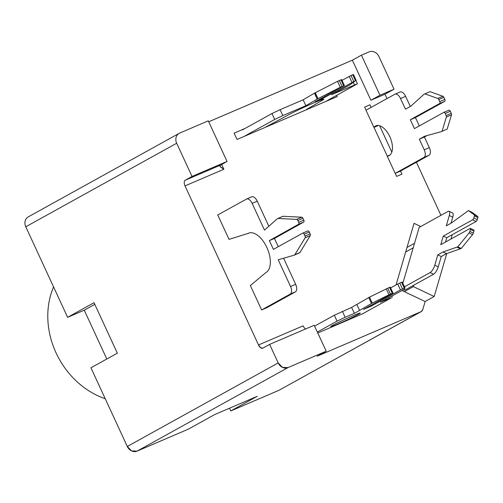 <?xml version="1.0" encoding="UTF-8"?>
<svg xmlns="http://www.w3.org/2000/svg" width="503" height="503" viewBox="0 0 503 503"><rect width="100%" height="100%" fill="white"/><g stroke="black" fill="none" stroke-linecap="round" stroke-linejoin="round"><path stroke-width="0.75" d="M245.175 128.378L234.096 133.125L237.02 139.457L337.23 96.557L336.689 95.375M337.199 96.57L336.658 95.388M245.08 135.86L274.707 119.456L271.978 113.54L280.089 109.685L282.824 115.602L274.707 119.456M242.345 129.944L271.978 113.54M327.22 100.613L357.438 83.787L331.477 94.74L349.428 85.164L355.47 80.7L322.505 98.588L314.96 101.826L344.379 85.497L340.292 87.277L337.557 81.36L315.299 92.715L318.034 98.632L315.161 92.791L314.501 93.156L317.236 99.072L305.874 105.718L282.824 115.602M317.236 99.072L317.896 98.707M318.034 98.632L340.292 87.277M306.296 109.585L321.134 100.977A21.528 0.968 155.2 0 0 323.838 99.173A21.528 0.968 155.2 0 0 314.218 102.706A21.528 0.968 155.2 0 0 287.452 115.42L265.955 126.907M317.173 99.104L314.438 93.187L303.139 99.801L280.089 109.685M337.557 81.36L339.299 80.543L342.034 86.459M343.656 85.768L340.921 79.851L339.299 80.543M340.921 79.851L341.65 79.581L344.379 85.497M342.009 80.361L350.993 75.532L353.728 81.448M355.47 80.7L352.741 74.784L350.993 75.532M352.741 74.784L353.433 74.551M320.707 100.053L321.134 100.977M322.153 97.84L322.505 98.588M303.139 99.801L305.874 105.718M53.57 286.917A78.6 66.798 61 0 0 105.24 398.747M283.604 258.228L295.657 284.308A6.526 3.427 66.8 0 1 295.38 291.891L266.728 307.754L261.629 309.942L250.349 285.534L265.961 272.519A21.528 11.305 -113.2 0 0 266.867 247.495A21.528 11.305 -113.2 0 0 248.451 233.203A21.528 11.305 -113.2 0 0 247.916 233.467L229.022 239.384L217.749 214.976L246.401 199.119A6.526 3.427 -113.2 0 1 246.558 199.037L251.663 196.849A6.526 3.427 66.8 0 1 257.24 201.181L252.141 203.369A6.526 3.427 -113.2 0 0 246.558 199.037M277.895 218.472L282.956 216.303A0.817 0.428 66.8 0 1 282.975 216.29A0.817 0.428 66.8 0 1 283.082 216.271L277.977 218.459A0.817 0.428 -113.2 0 0 277.87 218.478A0.817 0.428 -113.2 0 0 277.851 218.491L277.191 218.855A1.207 0.635 -113.2 0 0 277.128 218.899L264.49 230.097L252.141 203.369M277.977 218.459L296.644 219.377L301.75 217.189L283.082 216.271M298.694 222.37L303.799 220.182A1.628 0.855 66.8 0 1 303.73 222.075L298.625 224.263A1.628 0.855 -113.2 0 0 298.694 222.37L297.826 220.496A1.628 0.855 -113.2 0 0 296.644 219.377M298.625 224.263L269.356 240.623L273.393 249.375L302.724 233.134A1.628 0.855 -113.2 0 1 302.762 233.115L307.867 230.927A1.628 0.855 66.8 0 1 309.263 232.009L304.158 234.203A1.628 0.855 -113.2 0 0 302.762 233.115M261.629 309.942L290.275 294.079A6.526 3.427 -113.2 0 0 290.552 286.496L278.203 259.774L294.01 255.235A0.817 0.428 -113.2 0 0 294.035 255.222A0.817 0.428 -113.2 0 0 294.054 255.216L294.727 254.845A0.817 0.428 -113.2 0 0 294.821 254.744L305.151 237.774A1.628 0.855 -113.2 0 0 305.025 236.07L304.158 234.203M303.799 220.182L302.932 218.308L297.826 220.496M305.025 236.07L310.131 233.882L309.263 232.009M268.828 226.249L257.24 201.181M301.75 217.189A1.628 0.855 66.8 0 1 302.932 218.308M278.266 246.677L274.456 238.435L303.73 222.075M302.806 233.103L307.83 230.946A1.628 0.855 66.8 0 1 307.867 230.927M310.131 233.882A1.628 0.855 66.8 0 1 310.257 235.586L299.926 252.556A0.817 0.428 66.8 0 1 299.832 252.657L299.159 253.028A0.817 0.428 66.8 0 1 299.14 253.034A0.817 0.428 66.8 0 1 299.115 253.047L294.035 255.222M274.456 238.435L269.356 240.623M249.016 232.996L247.916 233.467M342.436 311.37L345.171 317.286L337.06 321.14L334.325 315.224L351.622 307.427L369.491 297.141L387.738 288.194L390.473 294.11L388.97 294.802L386.235 288.885M345.171 317.286L354.357 313.344L351.622 307.427M397.716 284.006L399.747 283.044L402.482 288.961L400.451 289.923L397.716 284.006L390.63 287.93M389.536 287.42L390.265 287.15L393 293.067L392.271 293.337L389.536 287.42L387.738 288.194M334.325 315.224L314.576 326.151M401.545 282.271L402.274 282.001L405.003 287.917L404.28 288.188L401.545 282.271L399.747 283.044M317.789 332.992L362.713 313.734L391.516 297.789L380.237 302.253L404.481 289.231L405.009 287.917L402.274 282.001M337.06 321.14L317.311 332.068L314.18 325.29L269.621 344.392L278.184 362.94L127.29 446.469L90.936 367.787L117.344 353.169L94.03 302.712L67.622 317.33L25.779 226.778A8.155 6.929 -119 0 1 28.74 216.648M354.357 313.344L359.62 310.433L356.885 304.516M388.97 294.802L372.22 303.058L359.62 310.433M390.473 294.11L392.271 293.337M400.451 289.923L371.126 306.157L363.468 309.439L393 293.067M402.482 288.961L404.28 288.188M353.005 315.708A16.31 0.736 155.2 0 0 332.728 325.34A16.31 0.736 155.2 0 0 330.678 326.711A16.31 0.736 155.2 0 0 341.738 322.379A16.31 0.736 155.2 0 0 358.249 314.4A16.31 0.736 155.2 0 0 360.293 313.029A16.31 0.736 155.2 0 0 353.005 315.708M372.22 303.058L369.491 297.141M371.472 303.472L368.737 297.556M371.126 306.157L370.774 305.396M399.898 92.093A6.526 3.427 66.8 0 1 400.061 92.011A6.526 3.427 66.8 0 1 405.638 96.343L400.533 98.531A6.526 3.427 -113.2 0 0 394.956 94.199A6.526 3.427 -113.2 0 0 394.792 94.281L365.989 110.22L373.924 127.391A16.31 8.564 66.8 0 1 375.879 125.838A16.31 8.564 66.8 0 1 389.825 136.671A16.31 8.564 66.8 0 1 388.737 155.823A16.31 8.564 66.8 0 1 387.228 156.181L395.163 173.359L400.269 171.171L429.072 155.226L423.966 157.414A6.526 3.427 -113.2 0 0 424.236 149.831L419.32 139.18L424.582 136.269L441.332 131.641L447.186 129.032L441.332 131.641M387.228 156.181L390.032 154.981M424.236 149.831L429.342 147.643A6.526 3.427 66.8 0 1 429.072 155.226M429.342 147.643L424.419 136.992L426.877 135.634M451.266 113.345L450.304 111.257L445.199 113.445L446.167 115.533L451.266 113.345A1.628 0.855 66.8 0 1 451.48 114.854L447.186 129.032M443.847 112.345L448.871 110.195A1.628 0.855 66.8 0 1 448.909 110.176A1.628 0.855 66.8 0 1 450.304 111.257M415.44 117.557L444.765 101.323L439.666 103.511L410.335 119.745L415.44 117.557L419.307 125.92M444.834 99.424L443.872 97.337L438.767 99.525L439.735 101.612L444.834 99.424A1.628 0.855 66.8 0 1 444.765 101.323M400.533 98.531L405.456 109.182L410.718 106.265L424.054 94.243L429.908 91.64L442.885 96.262A1.628 0.855 66.8 0 1 443.872 97.337M405.638 96.343L410.322 106.485M373.924 127.391L378.35 125.499M424.802 93.828L437.786 98.45L442.885 96.262M438.767 99.525A1.628 0.855 -113.2 0 0 437.786 98.45M439.666 103.511A1.628 0.855 -113.2 0 0 439.735 101.612M410.335 119.745L414.441 128.617L443.765 112.383A1.628 0.855 -113.2 0 1 443.803 112.364L448.909 110.176M445.199 113.445A1.628 0.855 -113.2 0 0 443.803 112.364M451.48 114.854L446.375 117.042A1.628 0.855 -113.2 0 0 446.167 115.533M446.375 117.042L442.08 131.22M395.163 173.359L423.966 157.414M419.32 139.18L424.419 136.992M433.555 274.248L430.09 272.601A6.526 2.213 -64.6 0 0 434.774 265.207L437.792 254.889L443.055 251.978L457.799 246.816L461.264 248.463L446.519 253.625L441.257 256.536L438.239 266.854A6.526 2.213 115.4 0 1 433.555 274.248L404.758 290.193L403.67 289.678M430.09 272.601L404.481 286.779M449.097 211.291L452.562 212.939A6.526 2.213 115.4 0 1 452.769 217.164L449.305 215.517A6.526 2.213 -64.6 0 0 449.097 211.291A6.526 2.213 -64.6 0 0 447.972 211.449L419.169 227.394L402.84 283.239M449.305 215.517L446.287 225.834L451.549 222.917L468.394 210.594L474.367 214.919L477.831 216.567A1.628 0.553 115.4 0 1 477.85 217.604L474.386 215.957A1.628 0.553 -64.6 0 0 474.367 214.919M474.386 215.957L473.795 217.981L477.259 219.629A1.628 0.553 115.4 0 1 476.09 221.477L472.625 219.83A1.628 0.553 -64.6 0 0 473.795 217.981M470.393 228.387L473.857 230.034A1.628 0.553 115.4 0 1 473.908 231.091L470.443 229.443A1.628 0.553 -64.6 0 0 470.393 228.387A1.628 0.553 -64.6 0 0 470.11 228.425L440.785 244.659L443.294 236.064L472.625 219.83M470.443 229.443L469.852 231.462L473.317 233.109A1.628 0.553 115.4 0 1 472.562 234.58L461.264 248.463M472.562 234.58L469.098 232.933A1.628 0.553 -64.6 0 0 469.852 231.462M469.098 232.933L457.799 246.816M443.294 236.064L446.758 237.712L445.488 242.056M446.758 237.712L476.09 221.477M477.259 219.629L477.85 217.604M468.394 210.594L471.852 212.241L477.831 216.567M452.769 217.164L450.996 223.225M473.317 233.109L473.908 231.091M437.792 254.889L441.257 256.536M443.055 251.978L446.519 253.625M457.051 247.231L460.515 248.878M305.667 328.937A4.892 2.572 -113.2 0 1 303.567 326.78L303.605 326.768A4.892 2.572 -113.2 0 1 303.114 325.843L258.511 344.97L303.114 325.843A4.892 2.572 -113.2 0 0 303.605 326.768L303.743 327.063M317.355 332.049L326.208 351.213L317.154 356.225L420.728 311.816L317.154 356.225L326.208 351.213L317.311 332.068M402.048 290.539L425.129 301.517L422.847 309.345L422.111 310.917L420.728 311.816L278.888 390.334L230.808 410.945L229.538 408.197L230.808 410.945L257.215 396.326L214.718 414.547L188.317 429.166L137.086 451.128L131.579 450.895L127.29 446.469L90.936 367.787L117.344 353.169L94.03 302.712L67.622 317.33L25.779 226.778L176.679 143.248A8.155 6.929 -119 0 1 179.106 133.377A8.155 6.929 -119 0 1 179.64 133.119A8.155 6.929 61 0 0 176.679 143.248L192.02 176.459L185.223 180.225A4.892 2.572 -113.2 0 0 185.016 185.909L223.873 169.253L221.647 164.431L223.873 169.253L220.377 166.908L219.924 165.5L227.048 161.444L208.286 120.833L179.64 133.119L208.286 120.833L227.048 161.444L192.02 176.459L227.048 161.444L220.251 165.204L219.987 166.367L219.836 165.896M278.901 390.328L230.808 410.945L257.215 396.326L214.718 414.547L188.317 429.166L137.086 451.128L287.986 367.599L282.472 367.366L278.184 362.94L127.29 446.469A8.155 6.929 61 0 0 137.086 451.128L287.986 367.599A8.155 6.929 -119 0 1 278.184 362.94L269.621 344.392L262.817 348.158A4.892 2.572 66.8 0 1 262.698 348.214A4.892 2.572 66.8 0 1 258.511 344.97L185.016 185.909L258.511 344.97L260.623 347.736L262.817 348.158L269.621 344.392L314.18 325.29M208.72 121.776L352.377 60.184L370.893 100.254L384.977 94.218L386.996 98.594L384.977 94.218L394.031 89.207L378.929 56.531A8.155 6.929 61 0 0 369.133 51.872L361.431 55.173L352.377 60.184L208.72 121.776M416.402 162.236L440.942 215.341L416.402 162.236M420.753 226.513L414.051 223.326L396.037 284.937M391.818 152.107L379.646 125.769M371.12 107.384L369.919 104.787L364.65 107.158L366.052 110.188M373.987 127.366L387.291 156.156M395.226 173.328L396.653 176.415L401.966 174.132L400.526 171.026M245.206 128.359L234.096 133.125M106.812 358.997L84.265 310.194L67.622 317.33L84.265 310.194L94.79 304.365L84.265 310.194L106.812 358.997M179.106 133.377L28.212 216.906A8.155 6.929 61 0 0 25.779 226.778L176.679 143.248L192.02 176.459L185.223 180.225L220.251 165.204L185.223 180.225A4.892 2.572 66.8 0 0 185.016 185.909L223.873 169.253L219.987 166.367M287.986 367.599L326.208 351.213L287.986 367.599M406.996 247.438L414.529 243.27L406.996 247.438M369.133 51.872A8.155 6.929 -119 0 1 378.929 56.531L394.031 89.207L384.977 94.218L370.893 100.254L352.377 60.184L361.431 55.173L379.947 95.243L370.893 100.254L379.947 95.243L394.031 89.207L379.947 95.243L361.431 55.173L369.133 51.872M413.812 285.182L413.391 286.616L404.337 291.627L425.129 301.517L434.183 296.506L425.129 301.517L422.847 309.345L421.319 311.558L278.888 390.334L421.319 311.558M413.196 247.822L405.67 251.99L413.196 247.822M434.183 296.506L446.746 253.55L434.183 296.506L413.391 286.616L434.183 296.506M450.996 239.007L452.266 234.662L450.996 239.007M354.527 84.862L353.389 82.404M351.905 82.316L349.17 76.399M295.38 291.891L290.275 294.079M294.821 254.744L299.926 252.556M310.257 235.586L305.151 237.774M294.054 255.216L299.159 253.028M299.832 252.657L294.727 254.845M290.552 286.496L295.657 284.308M389.423 298.31L389.026 297.462M434.774 265.207L438.239 266.854M356.199 80.43L353.471 74.513M357.438 83.787L355.967 80.606M282.975 216.29L277.87 218.478M391.762 296.003L392.334 297.242M394.956 94.199L400.061 92.011"/></g></svg>
